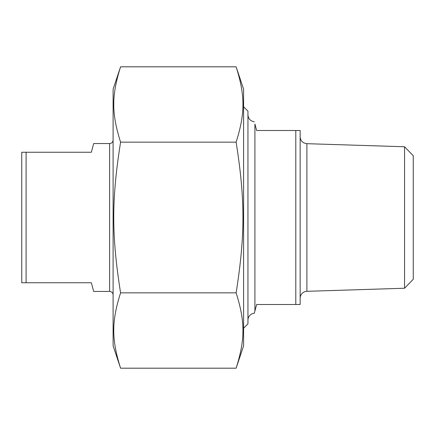 <?xml version="1.0" encoding="UTF-8"?>
<svg xmlns="http://www.w3.org/2000/svg" width="435" height="435" viewBox="0 0 435 435"><rect width="100%" height="100%" fill="white"/><g stroke="black" fill="none" stroke-linecap="round" stroke-linejoin="round"><path stroke-width="0.65" d="M236.118 66.811L243.6 89.175L243.6 345.825L236.118 368.189C245.22 339.376 245.22 321.655 236.118 292.842C245.22 235.226 245.22 199.774 236.118 142.158C245.22 113.345 245.22 95.624 236.118 66.811L120.582 66.811C111.48 95.624 111.48 113.345 120.582 142.158C111.48 199.774 111.48 235.226 120.582 292.842C111.48 321.655 111.48 339.376 120.582 368.189L113.1 345.825L113.1 89.175L120.582 66.811M236.118 368.189L120.582 368.189M236.118 292.842L120.582 292.842M236.118 142.158L120.582 142.158M295.8 304.5L300.15 304.5L300.15 130.5L295.8 130.5L295.8 304.5L256.65 304.5L254.312 313.227A6.96 6.96 0 0 0 247.95 320.16M254.91 310.992L254.91 124.008C254.111 121.022 254.111 121.022 254.91 124.008L256.65 130.5L295.8 130.5M404.555 288.242L413.25 279.27L413.25 155.73L404.555 146.758L404.555 288.242L306.892 291.314A6.96 6.96 0 0 0 300.15 298.269M243.6 328.207L247.95 323.857L247.95 111.142L243.6 106.792M109.62 291.45L109.62 143.55L93.683 143.55L91.35 152.25L21.75 152.25L21.75 282.75L91.35 282.75L93.683 291.45L109.62 291.45A3.48 3.48 0 0 1 113.1 294.93M26.1 282.75L26.1 152.25M306.892 291.314L306.892 143.686L303.956 142.936C301.526 141.582 300.253 139.515 300.15 136.731M254.312 121.773C250.402 121.104 248.282 118.793 247.95 114.84M404.555 146.758L306.892 143.686M109.62 143.55C111.713 143.365 112.872 142.201 113.1 140.07"/></g></svg>
